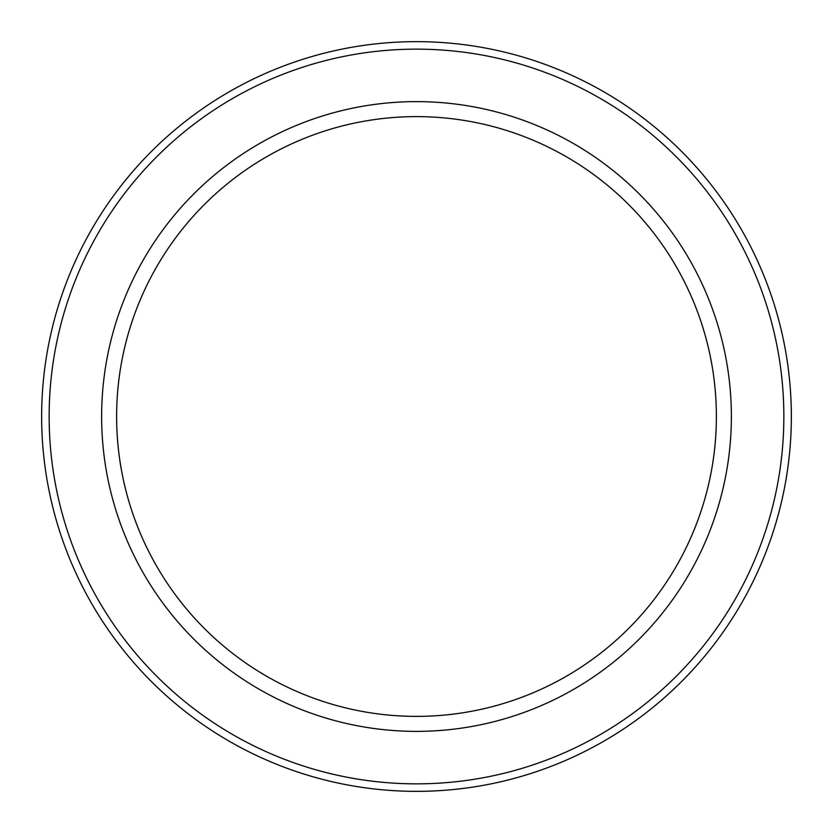 <?xml version="1.0" encoding="UTF-8"?>
<svg xmlns="http://www.w3.org/2000/svg" width="833" height="833" viewBox="0 0 833 833"><rect width="100%" height="100%" fill="white"/><g stroke="black" fill="none" stroke-linecap="round" stroke-linejoin="round"><path stroke-width="1.25" d="M416.5 716.38A299.88 299.88 0 0 0 716.38 416.5A299.88 299.88 0 0 0 416.5 116.62A299.88 299.88 0 0 0 116.62 416.5A299.88 299.88 0 0 0 416.5 716.38M416.5 731.374A314.874 314.874 0 0 0 731.374 416.5A314.874 314.874 0 0 0 416.5 101.626A314.874 314.874 0 0 0 101.626 416.5A314.874 314.874 0 0 0 416.5 731.374M416.5 49.147A367.353 367.353 0 0 0 49.147 416.5A367.353 367.353 0 0 0 416.5 783.853A367.353 367.353 0 0 0 783.853 416.5A367.353 367.353 0 0 0 416.5 49.147M416.5 41.65A374.85 374.85 0 0 0 41.65 416.5A374.85 374.85 0 0 0 416.5 791.35A374.85 374.85 0 0 0 791.35 416.5A374.85 374.85 0 0 0 416.5 41.65"/></g></svg>
